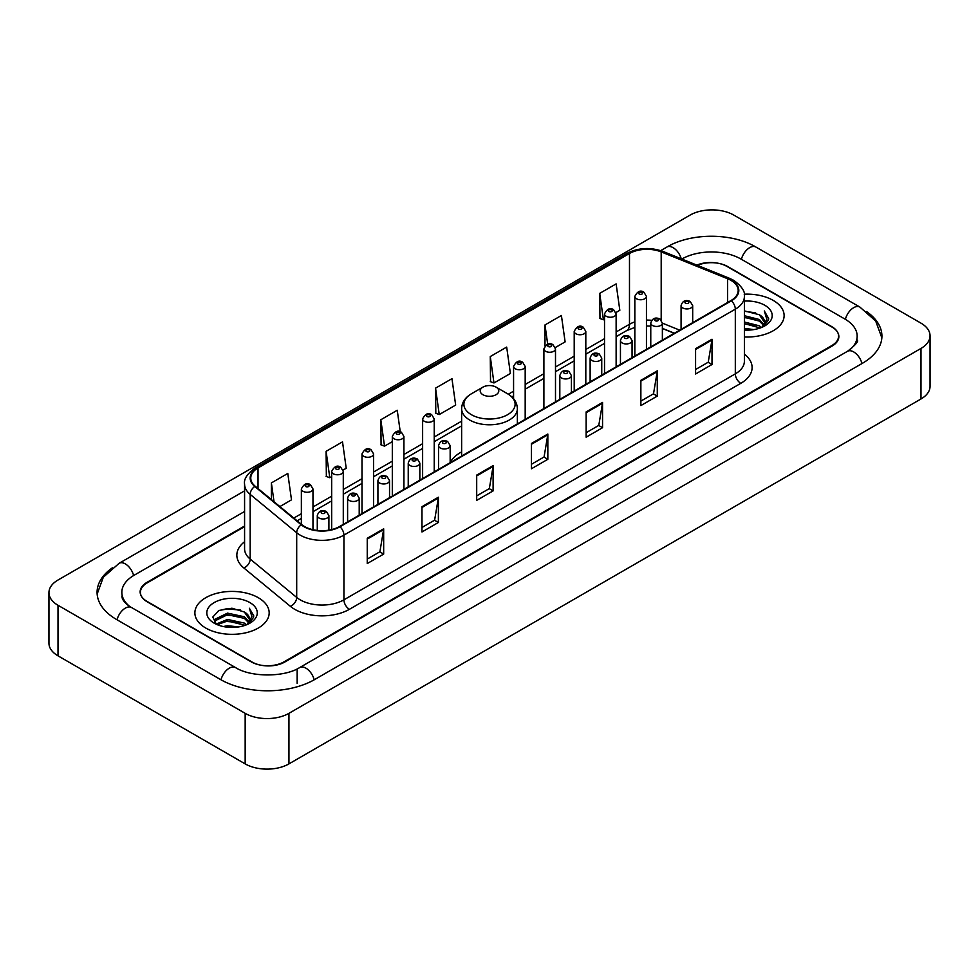 <?xml version="1.0" encoding="UTF-8"?>
<svg xmlns="http://www.w3.org/2000/svg" width="979" height="979" viewBox="0 0 979 979"><rect width="100%" height="100%" fill="white"/><g stroke="black" fill="none" stroke-linecap="round" stroke-linejoin="round"><path stroke-width="1.47" d="M461.635 451.906A41.02 23.68 0 0 0 450.156 462.577M674.237 333.301L662.367 328.503M244.579 526.641L147.217 582.86A23.215 13.4 0 0 0 140.413 592.332A23.215 13.4 0 0 0 147.217 601.816L251.187 661.841A23.215 13.4 0 0 0 284.02 661.841L831.783 345.587A23.215 13.4 0 0 0 838.587 336.115A23.215 13.4 0 0 0 831.783 326.631L727.813 266.606A23.215 13.4 0 0 0 697.464 265.358M849.442 350.09A41.791 24.132 0 0 0 857.163 336.115A41.791 24.132 0 0 0 844.914 319.056L740.944 259.031A41.791 24.132 0 0 0 681.849 259.031L681.825 259.043M244.579 511.479L134.086 575.273A41.791 24.132 0 0 0 121.837 592.332A41.791 24.132 0 0 0 129.558 606.307M245.166 713.336A30.961 17.867 0 0 0 288.94 713.336L920.982 348.438A30.961 17.867 0 0 0 930.05 335.797A30.961 17.867 0 0 0 920.982 323.156L733.834 215.111A30.961 17.867 0 0 0 690.06 215.111L58.018 580.021A30.961 17.867 0 0 0 48.95 592.65A30.961 17.867 0 0 0 58.018 605.291L245.166 713.336L245.166 763.889A30.961 17.867 0 0 0 288.94 763.889L920.982 398.979A30.961 17.867 0 0 0 930.05 386.35L930.05 335.797M48.95 592.65L48.95 643.203A30.961 17.867 0 0 0 58.018 655.844L245.166 763.889M112.463 567.759A66.56 38.426 0 0 0 97.08 592.332A66.56 38.426 0 0 0 116.574 619.511L220.544 679.536A66.56 38.426 0 0 0 314.663 679.536L862.426 363.282A66.56 38.426 0 0 0 881.92 336.115A66.56 38.426 0 0 0 866.537 311.542M674.286 333.276L662.367 328.454M773.239 300.418A37.141 21.452 0 0 0 744.199 294.19A37.141 21.452 0 0 1 773.239 300.418A37.141 21.452 0 0 1 784.118 315.581A37.141 21.452 0 0 0 773.239 300.418M258.297 597.704A37.141 21.452 0 0 0 217.815 593.054A37.141 21.452 0 0 0 194.882 612.866A37.141 21.452 0 0 0 205.761 628.041A37.141 21.452 0 0 0 246.243 632.691A37.141 21.452 0 0 0 269.176 612.866A37.141 21.452 0 0 0 258.297 597.704A37.141 21.452 0 0 0 217.815 593.054A37.141 21.452 0 0 0 194.882 612.866A37.141 21.452 0 0 0 205.761 628.041A37.141 21.452 0 0 0 246.243 632.691A37.141 21.452 0 0 0 269.176 612.866A37.141 21.452 0 0 0 258.297 597.704M730.934 280.349A24.769 14.293 180 0 1 738.19 290.457A24.769 14.293 180 0 1 730.934 300.565L339.566 526.531A24.769 14.293 180 0 1 301.765 524.622L255.25 486.269A24.769 14.293 180 0 1 250.771 478.058A24.769 14.293 180 0 1 258.028 467.95L629.485 253.5A24.769 14.293 180 0 1 661.192 251.897L727.63 278.746A24.769 14.293 180 0 1 730.934 280.349M731.374 280.092A25.381 14.661 0 0 0 727.984 278.452L661.547 251.603A25.381 14.661 0 0 0 629.044 253.243L257.587 467.705A25.381 14.661 0 0 0 254.748 486.465L301.263 524.817A25.381 14.661 0 0 0 339.994 526.775L731.374 300.822A25.381 14.661 0 0 0 731.374 280.092M367.247 538.279L367.247 563.549L383.67 554.077L383.67 528.807L367.247 538.279M367.247 559.07L379.901 551.764L383.597 529.639A6.192 3.573 -120 0 0 383.67 528.807M379.779 551.838L383.67 554.077M421.973 506.681L421.973 531.964L438.384 522.48L438.384 497.21L421.973 506.681M421.973 527.473L434.615 520.179L438.323 498.042A6.192 3.573 -120 0 0 438.384 497.21M434.505 520.241L438.384 522.48M476.7 475.096L476.7 500.367L493.11 490.895L493.11 465.612L476.7 475.096M476.7 495.888L489.341 488.582L493.049 466.457A6.192 3.573 -120 0 0 493.11 465.612M489.231 488.643L493.11 490.895M695.579 348.72L695.579 373.99L712.002 364.518L712.002 339.236L695.579 348.72M695.579 369.511L708.233 362.206L711.929 340.08A6.192 3.573 -120 0 0 712.002 339.236M708.111 362.279L712.002 364.518M640.866 380.317L640.866 405.587L657.276 396.103L657.276 370.833L640.866 380.317M640.866 401.109L653.507 393.803L657.215 371.677A6.192 3.573 -120 0 0 657.276 370.833M653.397 393.864L657.276 396.103M586.14 411.902L586.14 437.185L602.55 427.701L602.55 402.43L586.14 411.902M586.14 432.694L598.781 425.4L602.489 403.262A6.192 3.573 -120 0 0 602.55 402.43M598.671 425.461L602.55 427.701M531.413 443.499L531.413 468.77L547.836 459.298L547.836 434.027L531.413 443.499M531.413 464.291L544.067 456.985L547.763 434.86A6.192 3.573 -120 0 0 547.836 434.027M543.945 457.058L547.836 459.298M744.383 336.972A37.141 21.452 0 0 0 784.118 315.581A37.141 21.452 0 0 1 744.383 336.972M244.579 526.017L146.936 582.383A23.215 13.4 0 0 0 140.144 591.867A23.215 13.4 0 0 0 146.936 601.339L252.007 662A23.215 13.4 0 0 0 284.84 662L832.064 346.064A23.215 13.4 0 0 0 838.856 336.592A23.215 13.4 0 0 0 832.064 327.108L726.993 266.447A23.215 13.4 0 0 0 696.852 265.113M343.078 470.079L346.223 468.268L342.515 441.859L326.105 451.331L326.362 476.455M279.872 506.571L291.497 499.853L287.789 473.444L271.379 482.928L271.379 499.559M490.271 356.552L493.967 382.96L510.389 373.488L506.681 347.08L490.271 356.552L490.528 381.675M555.289 347.557L565.116 341.891L561.408 315.483L544.985 324.955L544.985 345.93M615.926 312.558L619.829 310.294L616.121 283.886L599.711 293.37L599.98 318.493M400.252 431.763L397.241 410.262L380.819 419.746L381.088 444.858M435.545 388.149L439.253 414.558L455.663 405.073L451.955 378.665L435.545 388.149L435.814 413.273M439.253 414.558L435.545 413.175M493.967 382.96L490.271 381.577M544.985 324.955L547.689 344.216M599.711 293.37L603.419 319.778L604.52 319.142M603.419 319.778L599.711 318.395M380.819 419.746L384.527 446.155L392.31 441.651M384.527 446.155L380.819 444.76M326.105 451.331L329.801 477.74L331.673 476.663M329.801 477.74L326.105 476.357M271.379 482.928L274.022 501.737M744.383 328.332L753.818 329.605M744.383 329.911L748.739 330.107M744.383 322.018L759.337 325.811L761.478 327.5M744.383 323.596L760.193 327.989M744.383 315.703L759.337 319.497L763.853 324.526M744.383 317.282L759.337 321.075L763.449 325.273M761.564 327.463A17.5 10.096 0 0 0 764.464 321.895A17.5 10.096 0 0 0 759.337 314.748L764.452 322.275M744.383 330.07A25.234 14.563 0 0 0 764.807 325.885A25.234 14.563 0 0 0 764.807 305.277A25.234 14.563 0 0 0 744.383 301.091M759.337 314.748L744.383 310.881M763.277 326.692L768.478 320.035L768.65 318.481L764.318 310.967L766.851 319.362L761.846 327.341M764.318 310.967L768.637 318.775M744.383 311.31L755.617 312.815M744.383 317.637L755.09 318.97M744.383 323.951L755.09 325.297M482.928 394.721A9.288 5.36 0 0 0 496.072 394.721A9.288 5.36 0 0 0 496.072 387.133L507.599 393.791A25.589 14.771 0 0 1 507.599 414.692A25.589 14.771 0 0 1 471.401 414.692A25.589 14.771 0 0 1 471.401 393.791C465.098 397.535 461.843 402.504 461.635 408.708A27.865 16.08 0 0 0 469.798 420.089A27.865 16.08 0 0 0 500.159 423.564A27.865 16.08 0 0 0 517.365 408.708C517.157 402.504 513.902 397.535 507.599 393.791L496.072 387.133A9.288 5.36 0 0 0 482.928 387.133A9.288 5.36 0 0 0 482.928 394.721M223.236 626.523L227.507 625.752L238.876 626.89M228.229 627.27L233.81 627.404M216.114 624.112L227.507 619.438L244.407 623.109L246.549 624.786M217.203 624.663L227.507 621.016L245.252 625.275M214.707 622.815L215.135 619.205L227.507 613.123L244.407 616.782L248.923 621.824M214.609 622.363L215.135 620.784L227.507 614.702L244.407 618.373L248.519 622.571M246.635 624.749A17.5 10.096 0 0 0 249.523 619.193A17.5 10.096 0 0 0 244.407 612.046L249.51 619.572M249.878 602.574A25.234 14.563 0 0 0 214.193 602.574A25.234 14.563 0 0 0 214.193 623.17A25.234 14.563 0 0 0 249.878 623.17A25.234 14.563 0 0 0 249.878 602.574M244.407 612.046L231.937 608.216L219.015 610.443L212.786 617.064L216.322 624.272M248.348 623.99L253.549 617.333L253.72 615.767L249.376 608.253L251.909 616.66L246.916 624.639M249.376 608.253L253.708 616.072M218.317 610.786L226.418 608.816L240.687 610.101M221.193 616.121L226.418 615.13L240.161 616.268M221.193 622.448L226.418 621.445L240.161 622.595M314.198 679.805A12.384 7.147 -120 0 0 299.721 667.543C284.485 677.395 250.71 677.395 235.486 667.543L131.516 607.518C130.28 607.066 124.247 602.954 122.351 598.597L121.837 596.125M221.009 679.805A12.384 7.147 -60 0 1 229.294 668.155A12.384 7.147 -60 0 1 235.486 667.543M117.039 619.78A12.384 7.147 -60 0 1 125.324 608.13A12.384 7.147 -60 0 1 131.516 607.518M97.141 594.082L103.309 577.243L119.132 563.292A12.384 7.147 60 0 1 133.621 575.554M660.715 250.612L666.907 247.038A12.384 7.147 60 0 1 681.249 258.811M666.907 247.038C691.052 232.672 731.741 232.672 755.898 247.038A12.384 7.147 120 0 0 741.409 259.288M755.898 247.038L859.868 307.063A12.384 7.147 120 0 0 845.379 319.325M861.961 363.552A12.384 7.147 -120 0 0 847.484 351.302L299.721 667.543M288.94 763.889L288.94 713.336M58.018 655.844L58.018 605.291M920.982 398.979L920.982 348.438M297.151 683.33L297.151 669.428M744.383 354.141A38.695 22.346 180 0 1 740.785 383.34L349.417 609.305A7.734 4.467 60 0 1 343.935 599.821L735.315 373.868A30.961 17.867 0 0 0 744.383 361.227L744.383 296.527A30.961 17.867 180 0 1 735.315 309.168A7.734 4.467 -120 0 0 731.374 300.822M349.417 609.305A38.695 22.346 180 0 1 294.691 609.305A38.695 22.346 180 0 1 290.359 606.319L243.844 567.967A38.695 22.346 180 0 1 244.579 541.742M300.161 599.821A30.961 17.867 0 0 0 343.935 599.821L343.935 535.121A30.961 17.867 180 0 1 296.698 532.735L250.183 494.383A30.961 17.867 180 0 1 244.579 484.128L244.579 548.827A30.961 17.867 0 0 0 250.183 559.082L296.698 597.435A30.961 17.867 0 0 0 300.161 599.821M744.383 296.527C745.411 291.693 741.849 286.296 733.712 280.349L729.636 278.366A7.734 3.622 112 0 0 727.984 278.452M729.636 278.366L663.211 251.517C650.386 246.977 638.222 247.638 626.707 253.488A7.734 4.467 60 0 1 629.044 253.243M257.587 467.705A7.734 4.467 -120 0 0 255.25 467.95C247.21 473.726 243.661 479.123 244.579 484.128M254.748 486.465A7.734 5.176 129.5 0 0 250.183 494.383L250.183 559.082A7.734 5.176 -50.5 0 1 243.844 567.967M663.211 251.517A7.734 3.622 112 0 0 661.547 251.603M301.263 524.817A7.734 5.176 129.5 0 0 296.698 532.735L296.698 597.435A7.734 5.176 -50.5 0 1 290.359 606.319M339.994 526.775A7.734 4.467 60 0 1 343.935 535.121L735.315 309.168L735.315 373.868A7.734 4.467 60 0 0 740.785 383.34M258.028 467.95L258.028 488.545M727.63 278.746L727.63 302.474M661.192 251.897L661.192 320.035M679.707 330.143L662.367 323.143M651.696 320.341A24.769 14.293 0 0 0 646.446 320.084M634.833 321.92A24.769 14.293 0 0 0 629.485 324.269L616.134 331.967M629.485 253.5L629.485 324.269A13.926 8.04 60 0 1 626.597 330.645L616.134 336.678M604.52 338.673L585.809 349.479M574.208 356.172L555.497 366.978M543.896 373.684L525.185 384.478M513.571 391.184L508.309 394.219M461.635 421.166L434.235 436.989M422.622 443.695L403.923 454.489M392.31 461.195L373.599 472M361.997 478.694L343.286 489.5M331.673 496.194L312.974 507M301.361 513.706L293.81 518.062M674.396 333.203L663.97 328.993A13.926 6.523 -68 0 1 662.367 327.635M531.413 444.295L547.763 434.86M586.14 412.71L602.489 403.262M640.866 381.112L657.215 371.677M695.579 349.515L711.929 340.08M476.7 475.892L493.049 466.457M421.973 507.489L438.323 498.042M367.247 539.086L383.597 529.639M682.779 307.957A5.801 3.353 180 0 1 681.078 305.595C682.559 300.834 685.594 299.452 690.183 301.446L692.691 305.595A5.801 3.353 180 0 1 689.106 308.691A5.801 3.353 180 0 1 682.779 307.957M688.249 301.642A1.934 1.114 0 0 0 685.52 301.642A1.934 1.114 0 0 0 685.52 303.221A1.934 1.114 0 0 0 688.249 303.221A1.934 1.114 0 0 0 688.249 301.642M652.467 325.469A5.801 3.353 180 0 1 650.766 323.094C652.247 318.334 655.281 316.951 659.87 318.958L662.367 323.094A5.801 3.353 180 0 1 658.794 326.191A5.801 3.353 180 0 1 652.467 325.469M657.937 319.142A1.934 1.114 0 0 0 655.196 319.142A1.934 1.114 0 0 0 655.196 320.72A1.934 1.114 0 0 0 657.937 320.72A1.934 1.114 0 0 0 657.937 319.142M622.142 342.968A5.801 3.353 180 0 1 620.441 340.594C621.934 335.834 624.969 334.451 629.558 336.458L632.055 340.594A5.801 3.353 180 0 1 628.469 343.69A5.801 3.353 180 0 1 622.142 342.968M627.612 336.654A1.934 1.114 0 0 0 624.883 336.654A1.934 1.114 0 0 0 624.883 338.232A1.934 1.114 0 0 0 627.612 338.232A1.934 1.114 0 0 0 627.612 336.654M591.83 360.468A5.801 3.353 180 0 1 590.129 358.106C591.61 353.333 594.645 351.963 599.234 353.957L601.742 358.106A5.801 3.353 180 0 1 598.157 361.202A5.801 3.353 180 0 1 591.83 360.468M597.3 354.153A1.934 1.114 0 0 0 594.571 354.153A1.934 1.114 0 0 0 594.571 355.732A1.934 1.114 0 0 0 597.3 355.732A1.934 1.114 0 0 0 597.3 354.153M561.518 377.98A5.801 3.353 180 0 1 559.817 375.606C561.297 370.845 564.332 369.462 568.921 371.469L571.418 375.606A5.801 3.353 180 0 1 567.844 378.702A5.801 3.353 180 0 1 561.518 377.98M566.988 371.653A1.934 1.114 0 0 0 564.247 371.653A1.934 1.114 0 0 0 564.247 373.232A1.934 1.114 0 0 0 566.988 373.232A1.934 1.114 0 0 0 566.988 371.653M440.244 447.99A5.801 3.353 180 0 1 438.555 445.616C440.036 440.856 443.071 439.473 447.66 441.48L450.156 445.616A5.801 3.353 180 0 1 446.571 448.712A5.801 3.353 180 0 1 440.244 447.99M445.726 441.664A1.934 1.114 0 0 0 442.985 441.664A1.934 1.114 0 0 0 442.985 443.242A1.934 1.114 0 0 0 445.726 443.242A1.934 1.114 0 0 0 445.726 441.664M409.932 465.49A5.801 3.353 180 0 1 408.231 463.116C409.712 458.356 412.759 456.973 417.335 458.98L419.844 463.116A5.801 3.353 180 0 1 416.259 466.212A5.801 3.353 180 0 1 409.932 465.49M415.402 459.163A1.934 1.114 0 0 0 412.673 459.163A1.934 1.114 0 0 0 412.673 460.754A1.934 1.114 0 0 0 415.402 460.754A1.934 1.114 0 0 0 415.402 459.163M379.619 482.99A5.801 3.353 180 0 1 377.918 480.616C379.399 475.855 382.434 474.485 387.023 476.479L389.532 480.616A5.801 3.353 180 0 1 385.946 483.712A5.801 3.353 180 0 1 379.619 482.99M385.09 476.675A1.934 1.114 0 0 0 382.348 476.675A1.934 1.114 0 0 0 382.348 478.254A1.934 1.114 0 0 0 385.09 478.254A1.934 1.114 0 0 0 385.09 476.675M349.307 500.489A5.801 3.353 180 0 1 347.606 498.127C349.087 493.367 352.122 491.984 356.711 493.979L359.207 498.127A5.801 3.353 180 0 1 355.622 501.224A5.801 3.353 180 0 1 349.307 500.489M354.777 494.175A1.934 1.114 0 0 0 352.036 494.175A1.934 1.114 0 0 0 352.036 495.753A1.934 1.114 0 0 0 354.777 495.753A1.934 1.114 0 0 0 354.777 494.175M318.983 518.001A5.801 3.353 180 0 1 317.282 515.627C318.775 510.867 321.81 509.484 326.399 511.491L328.895 515.627A5.801 3.353 180 0 1 325.309 518.723A5.801 3.353 180 0 1 318.983 518.001M324.453 511.674A1.934 1.114 0 0 0 321.724 511.674A1.934 1.114 0 0 0 321.724 513.253A1.934 1.114 0 0 0 324.453 513.253A1.934 1.114 0 0 0 324.453 511.674M646.446 349.344L646.446 296.404A5.801 3.353 180 0 1 642.86 299.501A5.801 3.353 180 0 1 636.534 298.766A5.801 3.353 180 0 1 634.833 296.404L634.833 356.05M639.275 294.03A1.934 1.114 0 0 0 642.016 294.03A1.934 1.114 0 0 0 642.016 292.452A1.934 1.114 0 0 0 639.275 292.452A1.934 1.114 0 0 0 639.275 294.03M616.134 366.856L616.134 313.904A5.801 3.353 180 0 1 612.548 317A5.801 3.353 180 0 1 606.221 316.266A5.801 3.353 180 0 1 604.52 313.904L604.52 373.55M608.962 311.53A1.934 1.114 0 0 0 611.691 311.53A1.934 1.114 0 0 0 611.691 309.951A1.934 1.114 0 0 0 608.962 309.951A1.934 1.114 0 0 0 608.962 311.53M585.809 384.355L585.809 331.404A5.801 3.353 180 0 1 582.236 334.5A5.801 3.353 180 0 1 575.909 333.778A5.801 3.353 180 0 1 574.208 331.404L574.208 391.049M578.638 329.03A1.934 1.114 0 0 0 581.379 329.03A1.934 1.114 0 0 0 581.379 327.451A1.934 1.114 0 0 0 578.638 327.451A1.934 1.114 0 0 0 578.638 329.03M555.497 401.855L555.497 348.903A5.801 3.353 180 0 1 551.911 351.999A5.801 3.353 180 0 1 545.584 351.277A5.801 3.353 180 0 1 543.896 348.903L543.896 408.561M548.326 346.542A1.934 1.114 0 0 0 551.067 346.542A1.934 1.114 0 0 0 551.067 344.963A1.934 1.114 0 0 0 548.326 344.963A1.934 1.114 0 0 0 548.326 346.542M525.185 419.355L525.185 366.415A5.801 3.353 180 0 1 521.599 369.511A5.801 3.353 180 0 1 515.272 368.777A5.801 3.353 180 0 1 513.571 366.415L513.571 398.71M518.013 364.041A1.934 1.114 0 0 0 520.742 364.041A1.934 1.114 0 0 0 520.742 362.463A1.934 1.114 0 0 0 518.013 362.463A1.934 1.114 0 0 0 518.013 364.041M434.235 471.866L434.235 418.914A5.801 3.353 180 0 1 430.65 422.01A5.801 3.353 180 0 1 424.323 421.288A5.801 3.353 180 0 1 422.622 418.914L422.622 478.572M427.064 416.552A1.934 1.114 0 0 0 429.793 416.552A1.934 1.114 0 0 0 429.793 414.974A1.934 1.114 0 0 0 427.064 414.974A1.934 1.114 0 0 0 427.064 416.552M403.923 489.365L403.923 436.426A5.801 3.353 180 0 1 400.338 439.522A5.801 3.353 180 0 1 394.011 438.788A5.801 3.353 180 0 1 392.31 436.426L392.31 496.072M396.752 434.052A1.934 1.114 0 0 0 399.481 434.052A1.934 1.114 0 0 0 399.481 432.473A1.934 1.114 0 0 0 396.752 432.473A1.934 1.114 0 0 0 396.752 434.052M373.599 506.877L373.599 453.926A5.801 3.353 180 0 1 370.025 457.022A5.801 3.353 180 0 1 363.698 456.3A5.801 3.353 180 0 1 361.997 453.926L361.997 513.571M366.427 451.552A1.934 1.114 0 0 0 369.169 451.552A1.934 1.114 0 0 0 369.169 449.973A1.934 1.114 0 0 0 366.427 449.973A1.934 1.114 0 0 0 366.427 451.552M343.286 524.377L343.286 471.425A5.801 3.353 180 0 1 339.701 474.521A5.801 3.353 180 0 1 333.374 473.799A5.801 3.353 180 0 1 331.673 471.425L331.673 529.59M336.115 469.063A1.934 1.114 0 0 0 338.844 469.063A1.934 1.114 0 0 0 338.844 467.472A1.934 1.114 0 0 0 336.115 467.472A1.934 1.114 0 0 0 336.115 469.063M312.974 529.712L312.974 488.925A5.801 3.353 180 0 1 309.388 492.021A5.801 3.353 180 0 1 303.062 491.299A5.801 3.353 180 0 1 301.361 488.925L301.361 524.279M305.803 486.563A1.934 1.114 0 0 0 308.532 486.563A1.934 1.114 0 0 0 308.532 484.984A1.934 1.114 0 0 0 305.803 484.984A1.934 1.114 0 0 0 305.803 486.563M119.132 563.292L244.579 490.858M881.859 337.853L875.691 321.014L859.868 307.063M857.163 339.909C858.889 341.157 855.658 344.951 847.484 351.302M626.707 253.488L255.25 467.95M663.97 328.993L662.367 328.393M650.766 326.105L646.446 325.97M634.833 327.427L626.597 330.645M604.52 343.384L585.809 354.19M574.208 360.884L555.497 371.69M543.896 378.396L525.185 389.189M513.571 395.895L511.846 396.899M461.635 425.877L434.235 441.7M422.622 448.406L403.923 459.2M392.31 465.906L373.599 476.712M361.997 483.406L343.286 494.211M331.673 500.905L312.974 511.711M301.361 518.417L297.175 520.828M517.365 423.87L517.365 408.708M461.635 456.043L461.635 408.708M482.928 387.133L471.401 393.791M214.536 622.62L214.536 621.567M681.078 329.348L681.078 305.595M692.691 322.654L692.691 305.595M650.766 346.86L650.766 323.094M662.367 340.154L662.367 323.094M620.441 364.359L620.441 340.594M632.055 357.653L632.055 340.594M590.129 381.859L590.129 358.106M601.742 375.165L601.742 358.106M559.817 399.359L559.817 375.606M571.418 392.665L571.418 375.606M438.555 469.382L438.555 445.616M450.156 462.675L450.156 445.616M408.231 486.881L408.231 463.116M419.844 480.175L419.844 463.116M377.918 504.381L377.918 480.616M389.532 497.675L389.532 480.616M347.606 521.88L347.606 498.127M359.207 515.187L359.207 498.127M317.282 530.447L317.282 515.627M328.895 530.153L328.895 515.627M646.446 296.404L643.949 292.256C640.584 289.833 637.537 291.204 634.833 296.404M616.134 313.904L613.625 309.756C610.26 307.333 607.225 308.715 604.52 313.904M585.809 331.404L583.313 327.267C579.947 324.832 576.912 326.215 574.208 331.404M555.497 348.903L553 344.767C549.635 342.332 546.6 343.715 543.896 348.903M525.185 366.415L522.676 362.267C519.311 359.844 516.276 361.214 513.571 366.415M434.235 418.914L431.739 414.778C428.361 412.343 425.327 413.725 422.622 418.914M403.923 436.426L401.414 432.277C398.049 429.854 395.014 431.225 392.31 436.426M373.599 453.926L371.102 449.789C367.737 447.354 364.702 448.737 361.997 453.926M343.286 471.425L340.79 467.289C337.412 464.854 334.377 466.237 331.673 471.425M312.974 488.925L310.465 484.789C307.1 482.353 304.065 483.736 301.361 488.925"/></g></svg>
